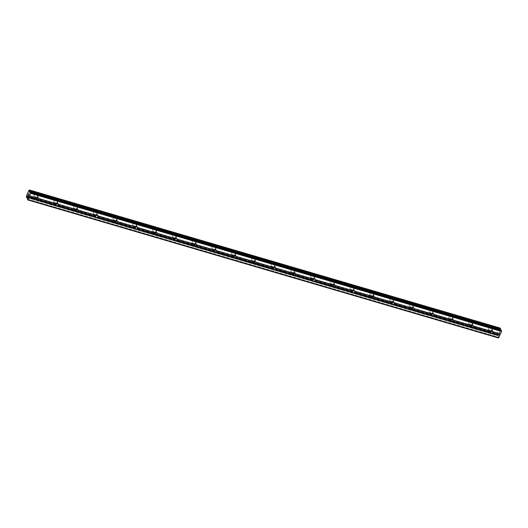 <?xml version="1.0" encoding="UTF-8"?>
<svg xmlns="http://www.w3.org/2000/svg" width="528" height="528" viewBox="0 0 528 528"><rect width="100%" height="100%" fill="white"/><g stroke="black" fill="none" stroke-linecap="round" stroke-linejoin="round"><path stroke-width="0.4" stroke-dasharray="2.64 1.98" d="M491.007 331.353A1.274 1.129 -25.4 0 1 490.103 329.472A1.274 1.129 -25.4 0 1 492.136 329.657A1.274 1.129 -25.4 0 1 491.746 331.049M491.086 327.103A2 1.769 154.6 0 0 489.595 330.581A2 1.769 154.6 0 0 491.086 327.103A2 1.769 154.6 0 0 489.595 330.574A2 1.769 154.6 0 0 491.08 327.103M471.253 325.558A1.274 1.129 -25.4 0 1 470.342 323.677A1.274 1.129 -25.4 0 1 472.382 323.862A1.274 1.129 -25.4 0 1 471.992 325.255M471.326 321.314A2 1.769 154.6 0 0 469.841 324.786A2 1.769 154.6 0 0 471.326 321.314A2 1.769 154.6 0 0 469.841 324.779A2 1.769 154.6 0 0 471.326 321.308M451.493 319.763A1.274 1.129 -25.4 0 1 450.589 317.882A1.274 1.129 -25.4 0 1 452.621 318.067A1.274 1.129 -25.4 0 1 452.239 319.46M451.572 315.52A2 1.769 154.6 0 0 450.08 318.991A2 1.769 154.6 0 0 451.572 315.52A2 1.769 154.6 0 0 450.08 318.985A2 1.769 154.6 0 0 451.572 315.513M431.739 313.969A1.274 1.129 -25.4 0 1 430.835 312.088A1.274 1.129 -25.4 0 1 432.868 312.272A1.274 1.129 -25.4 0 1 432.478 313.665M431.818 309.725A2 1.769 154.6 0 0 430.327 313.196A2 1.769 154.6 0 0 431.818 309.725M431.812 309.718A2 1.769 154.6 0 0 430.327 313.19A2 1.769 154.6 0 0 431.812 309.718M411.985 308.174A1.274 1.129 -25.4 0 1 411.074 306.293A1.274 1.129 -25.4 0 1 413.107 306.478A1.274 1.129 -25.4 0 1 412.724 307.87M412.058 303.93A2 1.769 154.6 0 0 410.573 307.402A2 1.769 154.6 0 0 412.058 303.93A2 1.769 154.6 0 0 410.573 307.395A2 1.769 154.6 0 0 412.058 303.923M392.225 302.379A1.274 1.129 -25.4 0 1 391.321 300.498A1.274 1.129 -25.4 0 1 393.353 300.683A1.274 1.129 -25.4 0 1 392.971 302.075M392.304 298.135A2 1.769 154.6 0 0 390.812 301.607A2 1.769 154.6 0 0 392.304 298.135A2 1.769 154.6 0 0 390.812 301.6A2 1.769 154.6 0 0 392.304 298.129M372.471 296.584A1.274 1.129 -25.4 0 1 371.567 294.703A1.274 1.129 -25.4 0 1 373.6 294.888A1.274 1.129 -25.4 0 1 373.21 296.281M372.55 292.34A2 1.769 154.6 0 0 371.059 295.812A2 1.769 154.6 0 0 372.55 292.34A2 1.769 154.6 0 0 371.059 295.812A2 1.769 154.6 0 0 372.544 292.334M352.717 290.789A1.274 1.129 -25.4 0 1 351.806 288.908A1.274 1.129 -25.4 0 1 353.839 289.093A1.274 1.129 -25.4 0 1 353.456 290.486M352.79 286.546A2 1.769 154.6 0 0 351.305 290.017A2 1.769 154.6 0 0 352.79 286.546A2 1.769 154.6 0 0 351.305 290.017A2 1.769 154.6 0 0 352.79 286.539M332.957 284.995A1.274 1.129 -25.4 0 1 332.053 283.114A1.274 1.129 -25.4 0 1 334.085 283.298A1.274 1.129 -25.4 0 1 333.703 284.691M333.036 280.751A2 1.769 154.6 0 0 331.544 284.222A2 1.769 154.6 0 0 333.036 280.751M333.036 280.744A2 1.769 154.6 0 0 331.544 284.222A2 1.769 154.6 0 0 333.036 280.744M313.203 279.2A1.274 1.129 -25.4 0 1 312.299 277.319A1.274 1.129 -25.4 0 1 314.332 277.504A1.274 1.129 -25.4 0 1 313.942 278.896M313.282 274.956A2 1.769 154.6 0 0 311.791 278.428A2 1.769 154.6 0 0 313.282 274.956A2 1.769 154.6 0 0 311.791 278.428A2 1.769 154.6 0 0 313.276 274.956M293.449 273.405A1.274 1.129 -25.4 0 1 292.538 271.524A1.274 1.129 -25.4 0 1 294.571 271.709A1.274 1.129 -25.4 0 1 294.188 273.101M293.522 269.161A2 1.769 154.6 0 0 292.037 272.633A2 1.769 154.6 0 0 293.522 269.161A2 1.769 154.6 0 0 292.037 272.633A2 1.769 154.6 0 0 293.522 269.161M273.689 267.61A1.274 1.129 -25.4 0 1 272.785 265.729A1.274 1.129 -25.4 0 1 274.817 265.914A1.274 1.129 -25.4 0 1 274.435 267.307M273.768 263.366A2 1.769 154.6 0 0 272.276 266.838A2 1.769 154.6 0 0 273.768 263.366A2 1.769 154.6 0 0 272.276 266.838A2 1.769 154.6 0 0 273.768 263.366M253.935 261.815A1.274 1.129 -25.4 0 1 253.031 259.934A1.274 1.129 -25.4 0 1 255.064 260.119A1.274 1.129 -25.4 0 1 254.674 261.512M254.014 257.572A2 1.769 154.6 0 0 252.523 261.043A2 1.769 154.6 0 0 254.014 257.572A2 1.769 154.6 0 0 252.523 261.043A2 1.769 154.6 0 0 254.008 257.572M234.181 256.021A1.274 1.129 -25.4 0 1 233.27 254.14A1.274 1.129 -25.4 0 1 235.303 254.324A1.274 1.129 -25.4 0 1 234.92 255.717M234.254 251.777A2 1.769 154.6 0 0 232.769 255.248A2 1.769 154.6 0 0 234.254 251.777A2 1.769 154.6 0 0 232.769 255.248A2 1.769 154.6 0 0 234.254 251.777M214.421 250.226A1.274 1.129 -25.4 0 1 213.517 248.345A1.274 1.129 -25.4 0 1 215.549 248.536A1.274 1.129 -25.4 0 1 215.167 249.922M214.5 245.982A2 1.769 154.6 0 0 213.008 249.454A2 1.769 154.6 0 0 214.5 245.982A2 1.769 154.6 0 0 213.008 249.454A2 1.769 154.6 0 0 214.5 245.982M194.667 244.431A1.274 1.129 -25.4 0 1 193.763 242.55A1.274 1.129 -25.4 0 1 195.796 242.741A1.274 1.129 -25.4 0 1 195.406 244.127M194.746 240.187A2 1.769 154.6 0 0 193.255 243.659A2 1.769 154.6 0 0 194.746 240.187A2 1.769 154.6 0 0 193.255 243.659A2 1.769 154.6 0 0 194.74 240.187M174.913 238.636A1.274 1.129 -25.4 0 1 174.002 236.755A1.274 1.129 -25.4 0 1 176.035 236.947A1.274 1.129 -25.4 0 1 175.652 238.333M174.986 234.392A2 1.769 154.6 0 0 173.501 237.864A2 1.769 154.6 0 0 174.986 234.392A2 1.769 154.6 0 0 173.501 237.864A2 1.769 154.6 0 0 174.986 234.392M155.153 232.841A1.274 1.129 -25.4 0 1 154.249 230.96A1.274 1.129 -25.4 0 1 156.281 231.152A1.274 1.129 -25.4 0 1 155.899 232.538M155.232 228.598A2 1.769 154.6 0 0 153.74 232.069A2 1.769 154.6 0 0 155.232 228.598A2 1.769 154.6 0 0 153.74 232.069A2 1.769 154.6 0 0 155.232 228.598M135.399 227.047A1.274 1.129 -25.4 0 1 134.495 225.166A1.274 1.129 -25.4 0 1 136.528 225.357A1.274 1.129 -25.4 0 1 136.138 226.743M135.478 222.803A2 1.769 154.6 0 0 133.987 226.274A2 1.769 154.6 0 0 135.478 222.803A2 1.769 154.6 0 0 133.987 226.274A2 1.769 154.6 0 0 135.472 222.803M115.645 221.252A1.274 1.129 -25.4 0 1 114.734 219.371A1.274 1.129 -25.4 0 1 116.767 219.562A1.274 1.129 -25.4 0 1 116.384 220.948M115.718 217.008A2 1.769 154.6 0 0 114.233 220.48A2 1.769 154.6 0 0 115.718 217.008A2 1.769 154.6 0 0 114.233 220.48A2 1.769 154.6 0 0 115.718 217.008M95.885 215.457A1.274 1.129 -25.4 0 1 94.981 213.576A1.274 1.129 -25.4 0 1 97.013 213.767A1.274 1.129 -25.4 0 1 96.631 215.153M95.964 211.213A2 1.769 154.6 0 0 94.472 214.685A2 1.769 154.6 0 0 95.964 211.213A2 1.769 154.6 0 0 94.472 214.685A2 1.769 154.6 0 0 95.964 211.213M76.131 209.662A1.274 1.129 -25.4 0 1 75.227 207.781A1.274 1.129 -25.4 0 1 77.26 207.973A1.274 1.129 -25.4 0 1 76.87 209.359M76.21 205.418A2 1.769 154.6 0 0 74.719 208.89A2 1.769 154.6 0 0 76.21 205.418A2 1.769 154.6 0 0 74.719 208.89A2 1.769 154.6 0 0 76.204 205.418M56.377 203.867A1.274 1.129 -25.4 0 1 55.466 201.986A1.274 1.129 -25.4 0 1 57.499 202.178A1.274 1.129 -25.4 0 1 57.116 203.564M56.45 199.624A2 1.769 154.6 0 0 54.965 203.095A2 1.769 154.6 0 0 56.45 199.624A2 1.769 154.6 0 0 54.965 203.095A2 1.769 154.6 0 0 56.45 199.624M36.617 198.073A1.274 1.129 -25.4 0 1 35.713 196.192A1.274 1.129 -25.4 0 1 37.745 196.383A1.274 1.129 -25.4 0 1 37.363 197.769M36.696 193.829A2 1.769 154.6 0 0 35.204 197.3A2 1.769 154.6 0 0 36.696 193.829A2 1.769 154.6 0 0 35.204 197.3A2 1.769 154.6 0 0 36.696 193.829M35.851 198.66A2 1.769 -25.4 0 1 37.343 195.188A2 1.769 -25.4 0 1 35.851 198.66M35.27 197.439A2 1.769 -25.4 0 1 36.762 193.967A2 1.769 -25.4 0 1 35.27 197.439M55.612 204.455A2 1.769 -25.4 0 1 57.097 200.983A2 1.769 -25.4 0 1 55.612 204.455M55.031 203.234A2 1.769 -25.4 0 1 56.516 199.762A2 1.769 -25.4 0 1 55.031 203.234M75.365 210.25A2 1.769 -25.4 0 1 76.857 206.778A2 1.769 -25.4 0 1 75.365 210.25M74.785 209.029A2 1.769 -25.4 0 1 76.27 205.557A2 1.769 -25.4 0 1 74.785 209.029M95.119 216.044A2 1.769 -25.4 0 1 96.611 212.573A2 1.769 -25.4 0 1 95.119 216.044M94.538 214.823A2 1.769 -25.4 0 1 96.03 211.352A2 1.769 -25.4 0 1 94.538 214.823M114.88 221.839A2 1.769 -25.4 0 1 116.365 218.368A2 1.769 -25.4 0 1 114.88 221.839M114.299 220.618A2 1.769 -25.4 0 1 115.784 217.147A2 1.769 -25.4 0 1 114.299 220.618M134.633 227.634A2 1.769 -25.4 0 1 136.125 224.162A2 1.769 -25.4 0 1 134.633 227.634M134.053 226.413A2 1.769 -25.4 0 1 135.538 222.941A2 1.769 -25.4 0 1 134.053 226.413M154.387 233.429A2 1.769 -25.4 0 1 155.879 229.957A2 1.769 -25.4 0 1 154.387 233.429M153.806 232.208A2 1.769 -25.4 0 1 155.298 228.736A2 1.769 -25.4 0 1 153.806 232.208M174.148 239.224A2 1.769 -25.4 0 1 175.633 235.752A2 1.769 -25.4 0 1 174.148 239.224M173.567 238.003A2 1.769 -25.4 0 1 175.052 234.531A2 1.769 -25.4 0 1 173.567 238.003M193.901 245.018A2 1.769 -25.4 0 1 195.393 241.547A2 1.769 -25.4 0 1 193.901 245.018M193.321 243.797A2 1.769 -25.4 0 1 194.806 240.326A2 1.769 -25.4 0 1 193.321 243.797M213.655 250.813A2 1.769 -25.4 0 1 215.147 247.342A2 1.769 -25.4 0 1 213.655 250.813M213.074 249.592A2 1.769 -25.4 0 1 214.566 246.121A2 1.769 -25.4 0 1 213.074 249.592M233.416 256.608A2 1.769 -25.4 0 1 234.901 253.136A2 1.769 -25.4 0 1 233.416 256.608M232.835 255.387A2 1.769 -25.4 0 1 234.32 251.909A2 1.769 -25.4 0 1 232.835 255.387M253.169 262.403A2 1.769 -25.4 0 1 254.661 258.931A2 1.769 -25.4 0 1 253.169 262.403M252.589 261.182A2 1.769 -25.4 0 1 254.074 257.704A2 1.769 -25.4 0 1 252.589 261.182M272.923 268.198A2 1.769 -25.4 0 1 274.415 264.726A2 1.769 -25.4 0 1 272.923 268.198M272.342 266.977A2 1.769 -25.4 0 1 273.834 263.498A2 1.769 -25.4 0 1 272.342 266.977M292.684 273.992A2 1.769 -25.4 0 1 294.169 270.521A2 1.769 -25.4 0 1 292.684 273.992M292.103 272.771A2 1.769 -25.4 0 1 293.588 269.293A2 1.769 -25.4 0 1 292.103 272.771M312.437 279.787A2 1.769 -25.4 0 1 313.929 276.316A2 1.769 -25.4 0 1 312.437 279.787M311.857 278.56A2 1.769 -25.4 0 1 313.342 275.088A2 1.769 -25.4 0 1 311.857 278.56M332.191 285.582A2 1.769 -25.4 0 1 333.683 282.11A2 1.769 -25.4 0 1 332.191 285.582M331.61 284.354A2 1.769 -25.4 0 1 333.102 280.883A2 1.769 -25.4 0 1 331.61 284.354M351.952 291.377A2 1.769 -25.4 0 1 353.437 287.905A2 1.769 -25.4 0 1 351.952 291.377M351.371 290.149A2 1.769 -25.4 0 1 352.856 286.678A2 1.769 -25.4 0 1 351.371 290.149M371.705 297.172A2 1.769 -25.4 0 1 373.197 293.7A2 1.769 -25.4 0 1 371.705 297.172M371.125 295.944A2 1.769 -25.4 0 1 372.61 292.472A2 1.769 -25.4 0 1 371.125 295.944M391.459 302.966A2 1.769 -25.4 0 1 392.951 299.495A2 1.769 -25.4 0 1 391.459 302.966M390.878 301.739A2 1.769 -25.4 0 1 392.37 298.267A2 1.769 -25.4 0 1 390.878 301.739M411.22 308.761A2 1.769 -25.4 0 1 412.705 305.29A2 1.769 -25.4 0 1 411.22 308.761M410.639 307.534A2 1.769 -25.4 0 1 412.124 304.062A2 1.769 -25.4 0 1 410.639 307.534M430.973 314.556A2 1.769 -25.4 0 1 432.465 311.084A2 1.769 -25.4 0 1 430.973 314.556M430.393 313.328A2 1.769 -25.4 0 1 431.878 309.857A2 1.769 -25.4 0 1 430.393 313.328M450.727 320.351A2 1.769 -25.4 0 1 452.219 316.879A2 1.769 -25.4 0 1 450.727 320.351M450.146 319.123A2 1.769 -25.4 0 1 451.638 315.652A2 1.769 -25.4 0 1 450.146 319.123M470.488 326.146A2 1.769 -25.4 0 1 471.973 322.674A2 1.769 -25.4 0 1 470.488 326.146M469.907 324.918A2 1.769 -25.4 0 1 471.392 321.446A2 1.769 -25.4 0 1 469.907 324.918M490.241 331.94A2 1.769 -25.4 0 1 491.733 328.469A2 1.769 -25.4 0 1 490.241 331.94M489.661 330.713A2 1.769 -25.4 0 1 491.146 327.241A2 1.769 -25.4 0 1 489.661 330.713M28.103 195.723L28.261 194.72M28.248 196.027L28.268 195.347M28.552 195.327L28.235 196.165M28.571 194.344L28.855 193.604M28.829 194.674L28.928 193.703M29.152 193.928L28.769 194.911M499.627 331.709L499.323 332.409L499.627 331.709M499.752 331.973L499.587 332.35L499.745 331.973M499.607 332.396L499.772 332.013L499.607 332.396M499.897 332.277L499.594 332.977L499.891 332.277M499.613 333.016L499.646 331.577L499.613 333.016M498.894 333.333L499.204 333.986L498.887 333.333M499.204 333.986L499.039 333.274L499.198 333.986M500.333 328.126L499.693 328.634L497.449 333.874L497.257 335.399L498.142 335.102L498.491 337.986M501.211 330.046L500.518 330.561L500.293 329.756M29.436 190.054L500.287 328.159M29.396 190.106L500.247 328.211M29.099 190.43L499.864 328.508L28.994 190.41M28.842 190.529L499.693 328.634M26.598 195.769L497.449 333.874M26.545 196.119L497.402 334.224M26.545 196.159L497.396 334.264M26.433 197.017L497.284 335.122M26.413 197.116L497.264 335.221M27.41 197.248L497.858 335.234M27.383 197.201L497.897 335.207M30.347 191.948L501.197 330.053M29.72 192.436L500.577 330.548M29.713 192.449L500.485 330.528M30.05 192.179L500.28 330.106M30.235 192.04L500.273 329.901M29.469 190.021L500.326 328.126M26.4 197.188L497.251 335.293M26.407 197.294L497.257 335.399M497.376 335.623L27.476 197.802L497.356 335.61M27.482 197.782L497.402 335.617M27.482 197.749L497.435 335.59M27.496 197.683L497.475 335.531M498.142 335.102L27.291 196.997L498.049 335.089M27.489 197.419L498.34 335.524M27.502 197.617L498.353 335.722M27.311 199.023L498.168 337.135M27.324 199.228L498.175 337.333M490.776 332.719L489.839 330.752M471.016 326.924L470.085 324.958M451.262 321.13L450.325 319.163M431.508 315.335L430.571 313.368M411.748 309.54L410.817 307.573M391.994 303.745L391.057 301.778M372.24 297.95L371.303 295.984M352.48 292.156L351.549 290.189M332.726 286.361L331.789 284.394M312.972 280.566L312.035 278.599M293.212 274.771L292.281 272.804M273.458 268.976L272.521 267.01M253.704 263.182L252.767 261.215M233.944 257.387L233.013 255.42M214.19 251.592L213.253 249.625M194.436 245.797L193.499 243.83M174.676 240.002L173.745 238.036M154.922 234.208L153.985 232.241M135.168 228.413L134.231 226.446M115.408 222.618L114.477 220.651M95.654 216.823L94.717 214.856M75.9 211.028L74.963 209.062M56.14 205.234L55.209 203.267M36.386 199.439L35.449 197.472M34.795 197.782L34.214 196.561M54.549 203.577L53.968 202.356M74.303 209.372L73.722 208.151M94.063 215.167L93.482 213.946M113.817 220.961L113.236 219.74M133.577 226.756L132.99 225.535M153.331 232.551L152.75 231.33M173.085 238.346L172.504 237.125M192.845 244.141L192.258 242.92M212.599 249.935L212.018 248.714M232.353 255.73L231.772 254.503M252.113 261.525L251.526 260.297M271.867 267.32L271.286 266.092M291.621 273.115L291.04 271.887M311.381 278.909L310.794 277.682M331.135 284.704L330.554 283.477M350.889 290.499L350.308 289.271M370.649 296.294L370.062 295.066M390.403 302.089L389.822 300.861M410.157 307.883L409.576 306.656M429.917 313.678L429.33 312.451M449.671 319.473L449.09 318.245M469.425 325.268L468.844 324.04M489.185 331.063L488.598 329.835M492.789 329.347L492.208 328.119M473.035 323.552L472.454 322.324M453.281 317.757L452.694 316.529M433.521 311.962L432.94 310.735M413.767 306.167L413.186 304.94M394.013 300.373L393.426 299.145M374.253 294.578L373.672 293.35M354.499 288.783L353.918 287.555M334.745 282.988L334.158 281.761M314.985 277.193L314.404 275.966M295.231 271.399L294.65 270.178M275.477 265.604L274.89 264.383M255.717 259.809L255.136 258.588M235.963 254.014L235.382 252.793M216.209 248.219L215.622 246.998M196.449 242.425L195.868 241.204M176.695 236.63L176.114 235.409M156.941 230.835L156.354 229.614M137.181 225.04L136.6 223.819M117.427 219.245L116.846 218.024M97.673 213.451L97.086 212.23M77.913 207.656L77.332 206.435M58.159 201.861L57.578 200.64M38.405 196.073L37.818 194.845M38.683 198.35L37.745 196.383M58.436 204.145L57.499 202.178M78.197 209.939L77.26 207.973M97.951 215.734L97.013 213.767M117.704 221.529L116.767 219.562M137.465 227.324L136.528 225.357M157.219 233.119L156.281 231.152M176.972 238.913L176.035 236.947M196.733 244.708L195.796 242.741M216.487 250.503L215.549 248.536M236.24 256.298L235.303 254.324M256.001 262.093L255.064 260.119M275.755 267.887L274.817 265.914M295.508 273.682L294.571 271.709M315.269 279.477L314.332 277.504M335.023 285.272L334.085 283.298M354.776 291.067L353.839 289.093M374.537 296.861L373.6 294.888M394.291 302.656L393.353 300.683M414.044 308.451L413.107 306.478M433.805 314.246L432.868 312.272M453.559 320.041L452.621 318.067M473.312 325.835L472.382 323.862M493.073 331.624L492.136 329.657M29.667 192.456L500.518 330.561M29.053 190.423L499.904 328.528M26.968 197.109L497.818 335.214M27.258 196.964L498.109 335.069"/><path stroke-width="0.79" d="M493.126 331.775L493.126 331.894A1.274 1.129 -25.4 0 1 492.697 332.891L492.558 333.109A1.274 1.129 -25.4 0 1 490.717 332.567L490.644 332.29A1.274 1.129 -25.4 0 1 491.073 331.294L491.284 331.241A1.274 1.129 -25.4 0 1 493.126 331.775L500.438 333.92L501.501 331.439L501.211 330.046M473.372 325.981L473.372 326.099A1.274 1.129 -25.4 0 1 472.943 327.096L472.804 327.314A1.274 1.129 -25.4 0 1 470.963 326.773L470.884 326.495A1.274 1.129 -25.4 0 1 471.313 325.499L471.53 325.446A1.274 1.129 -25.4 0 1 473.372 325.981L491.284 331.241M453.618 320.186L453.611 320.305A1.274 1.129 -25.4 0 1 453.189 321.301L453.044 321.519A1.274 1.129 -25.4 0 1 451.202 320.978L451.13 320.701A1.274 1.129 -25.4 0 1 451.559 319.704L451.777 319.651A1.274 1.129 -25.4 0 1 453.618 320.186L471.53 325.446M433.858 314.391L433.858 314.51A1.274 1.129 -25.4 0 1 433.429 315.506L433.29 315.724A1.274 1.129 -25.4 0 1 431.449 315.183L431.376 314.906A1.274 1.129 -25.4 0 1 431.805 313.909L432.016 313.856A1.274 1.129 -25.4 0 1 433.858 314.391L451.777 319.651M414.104 308.596L414.104 308.715A1.274 1.129 -25.4 0 1 413.675 309.712L413.536 309.929A1.274 1.129 -25.4 0 1 411.695 309.388L411.616 309.111A1.274 1.129 -25.4 0 1 412.045 308.114L412.262 308.062A1.274 1.129 -25.4 0 1 414.104 308.596L432.016 313.856M394.35 302.801L394.343 302.92A1.274 1.129 -25.4 0 1 393.921 303.923L393.776 304.135A1.274 1.129 -25.4 0 1 391.934 303.593L391.862 303.316A1.274 1.129 -25.4 0 1 392.291 302.32L392.509 302.267A1.274 1.129 -25.4 0 1 394.35 302.801L412.262 308.062M374.59 297.007L374.59 297.125A1.274 1.129 -25.4 0 1 374.161 298.129L374.022 298.34A1.274 1.129 -25.4 0 1 372.181 297.799L372.108 297.521A1.274 1.129 -25.4 0 1 372.537 296.525L372.748 296.472A1.274 1.129 -25.4 0 1 374.59 297.007L392.509 302.267M354.836 291.212L354.836 291.331A1.274 1.129 -25.4 0 1 354.407 292.334L354.268 292.545A1.274 1.129 -25.4 0 1 352.427 292.004L352.348 291.727A1.274 1.129 -25.4 0 1 352.777 290.73L352.994 290.677A1.274 1.129 -25.4 0 1 354.836 291.212L372.748 296.472M335.082 285.424L335.075 285.536A1.274 1.129 -25.4 0 1 334.653 286.539L334.508 286.75A1.274 1.129 -25.4 0 1 332.666 286.209L332.594 285.932A1.274 1.129 -25.4 0 1 333.023 284.935L333.241 284.882A1.274 1.129 -25.4 0 1 335.082 285.424L352.994 290.677M315.322 279.629L315.322 279.741A1.274 1.129 -25.4 0 1 314.893 280.744L314.754 280.955A1.274 1.129 -25.4 0 1 312.913 280.414L312.84 280.137A1.274 1.129 -25.4 0 1 313.269 279.14L313.48 279.088A1.274 1.129 -25.4 0 1 315.322 279.629L333.241 284.882M295.568 273.834L295.568 273.946A1.274 1.129 -25.4 0 1 295.139 274.949L295 275.161A1.274 1.129 -25.4 0 1 293.159 274.619L293.08 274.342A1.274 1.129 -25.4 0 1 293.509 273.346L293.726 273.293A1.274 1.129 -25.4 0 1 295.568 273.834L313.48 279.088M275.814 268.039L275.807 268.151A1.274 1.129 -25.4 0 1 275.385 269.155L275.24 269.366A1.274 1.129 -25.4 0 1 273.398 268.825L273.326 268.547A1.274 1.129 -25.4 0 1 273.755 267.551L273.973 267.498A1.274 1.129 -25.4 0 1 275.814 268.039L293.726 273.293M256.054 262.244L256.054 262.363A1.274 1.129 -25.4 0 1 255.625 263.36L255.486 263.571A1.274 1.129 -25.4 0 1 253.645 263.03L253.572 262.753A1.274 1.129 -25.4 0 1 254.001 261.756L254.212 261.703A1.274 1.129 -25.4 0 1 256.054 262.244L273.973 267.498M236.3 256.45L236.3 256.568A1.274 1.129 -25.4 0 1 235.871 257.565L235.732 257.776A1.274 1.129 -25.4 0 1 233.891 257.235L233.812 256.958A1.274 1.129 -25.4 0 1 234.241 255.961L234.458 255.908A1.274 1.129 -25.4 0 1 236.3 256.45L254.212 261.703M216.546 250.655L216.539 250.774A1.274 1.129 -25.4 0 1 216.117 251.77L215.972 251.981A1.274 1.129 -25.4 0 1 214.13 251.44L214.058 251.163A1.274 1.129 -25.4 0 1 214.487 250.166L214.705 250.114A1.274 1.129 -25.4 0 1 216.546 250.655L234.458 255.908M196.786 244.86L196.786 244.979A1.274 1.129 -25.4 0 1 196.357 245.975L196.218 246.187A1.274 1.129 -25.4 0 1 194.377 245.645L194.304 245.368A1.274 1.129 -25.4 0 1 194.733 244.372L194.944 244.319A1.274 1.129 -25.4 0 1 196.786 244.86L214.705 250.114M177.032 239.065L177.032 239.184A1.274 1.129 -25.4 0 1 176.603 240.181L176.464 240.392A1.274 1.129 -25.4 0 1 174.623 239.851L174.544 239.573A1.274 1.129 -25.4 0 1 174.973 238.577L175.19 238.524A1.274 1.129 -25.4 0 1 177.032 239.065L194.944 244.319M157.278 233.27L157.271 233.389A1.274 1.129 -25.4 0 1 156.849 234.386L156.704 234.597A1.274 1.129 -25.4 0 1 154.862 234.056L154.79 233.779A1.274 1.129 -25.4 0 1 155.219 232.782L155.437 232.729A1.274 1.129 -25.4 0 1 157.278 233.27L175.19 238.524M137.518 227.476L137.518 227.594A1.274 1.129 -25.4 0 1 137.089 228.591L136.95 228.802A1.274 1.129 -25.4 0 1 135.109 228.268L135.036 227.984A1.274 1.129 -25.4 0 1 135.465 226.987L135.676 226.934A1.274 1.129 -25.4 0 1 137.518 227.476L155.437 232.729M117.764 221.681L117.764 221.8A1.274 1.129 -25.4 0 1 117.335 222.796L117.196 223.007A1.274 1.129 -25.4 0 1 115.355 222.473L115.276 222.196A1.274 1.129 -25.4 0 1 115.705 221.192L115.922 221.14A1.274 1.129 -25.4 0 1 117.764 221.681L135.676 226.934M98.01 215.886L98.003 216.005A1.274 1.129 -25.4 0 1 97.581 217.001L97.436 217.213A1.274 1.129 -25.4 0 1 95.594 216.678L95.522 216.401A1.274 1.129 -25.4 0 1 95.951 215.398L96.169 215.345A1.274 1.129 -25.4 0 1 98.01 215.886L115.922 221.14M78.25 210.091L78.25 210.21A1.274 1.129 -25.4 0 1 77.821 211.207L77.682 211.418A1.274 1.129 -25.4 0 1 75.841 210.883L75.768 210.606A1.274 1.129 -25.4 0 1 76.197 209.603L76.408 209.55A1.274 1.129 -25.4 0 1 78.25 210.091L96.169 215.345M58.496 204.296L58.496 204.415A1.274 1.129 -25.4 0 1 58.067 205.412L57.928 205.623A1.274 1.129 -25.4 0 1 56.087 205.088L56.008 204.811A1.274 1.129 -25.4 0 1 56.437 203.808L56.654 203.755A1.274 1.129 -25.4 0 1 58.496 204.296L76.408 209.55M37.059 200A1.274 1.129 -25.4 0 1 36.326 199.294L36.254 199.016A1.274 1.129 -25.4 0 1 36.683 198.013L36.901 197.96A1.274 1.129 -25.4 0 1 38.742 198.502L38.735 198.62A1.274 1.129 -25.4 0 1 38.313 199.617L38.168 199.828A1.274 1.129 -25.4 0 1 37.059 200M28.261 194.72L27.918 195.512L28.255 194.72L28.248 196.027M28.268 195.347L28.103 195.723M28.545 195.327L28.228 196.165L27.918 195.512L28.228 196.159M28.571 194.344L28.849 193.604M28.888 193.512L28.829 194.674M29.146 193.928L28.769 194.911L28.882 193.664L28.769 194.905M30.439 191.968L29.667 192.456L29.621 190.245L28.842 190.529L26.598 195.769L26.407 197.294L27.291 196.997L27.634 199.881L30.65 193.334L30.439 191.968L501.29 330.073M27.634 199.881L498.491 337.986L500.438 333.92M500.293 329.756L500.353 328.119L29.502 190.014M37.363 197.769A1.274 1.129 -25.4 0 1 36.617 198.073M38.742 198.502L56.654 203.755M30.65 193.334L501.501 331.439M29.588 195.815L36.901 197.96M38.735 198.62L56.437 203.808M38.313 199.617L56.008 204.811M38.168 199.828L56.087 205.088M57.116 203.564A1.274 1.129 -25.4 0 1 56.377 203.867M58.496 204.415L76.197 209.603M58.067 205.412L75.768 210.606M57.928 205.623L75.841 210.883M76.87 209.359A1.274 1.129 -25.4 0 1 76.131 209.662M78.25 210.21L95.951 215.398M77.821 211.207L95.522 216.401M77.682 211.418L95.594 216.678M96.631 215.153A1.274 1.129 -25.4 0 1 95.885 215.457M98.003 216.005L115.705 221.192M97.581 217.001L115.276 222.196M97.436 217.213L115.355 222.473M116.384 220.948A1.274 1.129 -25.4 0 1 115.645 221.252M117.764 221.8L135.465 226.987M117.335 222.796L135.036 227.984M117.196 223.007L135.109 228.268M136.138 226.743A1.274 1.129 -25.4 0 1 135.399 227.047M137.518 227.594L155.219 232.782M137.089 228.591L154.79 233.779M136.95 228.802L154.862 234.056M155.899 232.538A1.274 1.129 -25.4 0 1 155.153 232.841M157.271 233.389L174.973 238.577M156.849 234.386L174.544 239.573M156.704 234.597L174.623 239.851M175.652 238.333A1.274 1.129 -25.4 0 1 174.913 238.636M177.032 239.184L194.733 244.372M176.603 240.181L194.304 245.368M176.464 240.392L194.377 245.645M195.406 244.127A1.274 1.129 -25.4 0 1 194.667 244.431M196.786 244.979L214.487 250.166M196.357 245.975L214.058 251.163M196.218 246.187L214.13 251.44M215.167 249.922A1.274 1.129 -25.4 0 1 214.421 250.226M216.539 250.774L234.241 255.961M216.117 251.77L233.812 256.958M215.972 251.981L233.891 257.235M234.92 255.717A1.274 1.129 -25.4 0 1 234.181 256.021M236.3 256.568L254.001 261.756M235.871 257.565L253.572 262.753M235.732 257.776L253.645 263.03M254.674 261.512A1.274 1.129 -25.4 0 1 253.935 261.815M256.054 262.363L273.755 267.551M255.625 263.36L273.326 268.547M255.486 263.571L273.398 268.825M274.435 267.307A1.274 1.129 -25.4 0 1 273.689 267.61M275.807 268.151L293.509 273.346M275.385 269.155L293.08 274.342M275.24 269.366L293.159 274.619M294.188 273.101A1.274 1.129 -25.4 0 1 293.449 273.405M295.568 273.946L313.269 279.14M295.139 274.949L312.84 280.137M295 275.161L312.913 280.414M313.942 278.896A1.274 1.129 -25.4 0 1 313.203 279.2M315.322 279.741L333.023 284.935M314.893 280.744L332.594 285.932M314.754 280.955L332.666 286.209M333.703 284.691A1.274 1.129 -25.4 0 1 332.957 284.995M335.075 285.536L352.777 290.73M334.653 286.539L352.348 291.727M334.508 286.75L352.427 292.004M353.456 290.486A1.274 1.129 -25.4 0 1 352.717 290.789M354.836 291.331L372.537 296.525M354.407 292.334L372.108 297.521M354.268 292.545L372.181 297.799M373.21 296.281A1.274 1.129 -25.4 0 1 372.471 296.584M374.59 297.125L392.291 302.32M374.161 298.129L391.862 303.316M374.022 298.34L391.934 303.593M392.971 302.075A1.274 1.129 -25.4 0 1 392.225 302.379M394.343 302.92L412.045 308.114M393.921 303.923L411.616 309.111M393.776 304.135L411.695 309.388M412.724 307.87A1.274 1.129 -25.4 0 1 411.985 308.174M414.104 308.715L431.805 313.909M413.675 309.712L431.376 314.906M413.536 309.929L431.449 315.183M432.478 313.665A1.274 1.129 -25.4 0 1 431.739 313.969M433.858 314.51L451.559 319.704M433.429 315.506L451.13 320.701M433.29 315.724L451.202 320.978M452.239 319.46A1.274 1.129 -25.4 0 1 451.493 319.763M453.611 320.305L471.313 325.499M453.189 321.301L470.884 326.495M453.044 321.519L470.963 326.773M471.992 325.255A1.274 1.129 -25.4 0 1 471.253 325.558M473.372 326.099L491.073 331.294M472.943 327.096L490.644 332.29M472.804 327.314L490.717 332.567M491.746 331.049A1.274 1.129 -25.4 0 1 491.007 331.353M493.126 331.894L500.333 334.006M492.697 332.891L499.904 335.009M492.558 333.109L499.871 335.254M30.749 192.621L501.6 330.726M29.462 191.459L500.32 329.564M29.476 191.36L500.326 329.465M27.001 197.129L27.41 197.248M27.047 197.102L27.383 197.201M27.951 199.63L498.802 337.735M29.02 197.149L36.326 199.294M29.053 196.898L36.254 199.016M29.476 195.901L36.683 198.013M29.429 192.001L30.05 192.179M29.416 191.796L30.235 192.04M29.588 190.509L500.445 328.614M29.614 190.41L500.465 328.515M29.621 190.344L500.478 328.449M29.621 190.245L500.471 328.35M29.515 190.034L500.366 328.139M26.545 197.512L27.482 197.789L26.525 197.518M26.552 197.512L27.482 197.782M26.585 197.485L27.482 197.749M26.624 197.426L27.496 197.683M30.406 191.935L501.257 330.04"/></g></svg>
